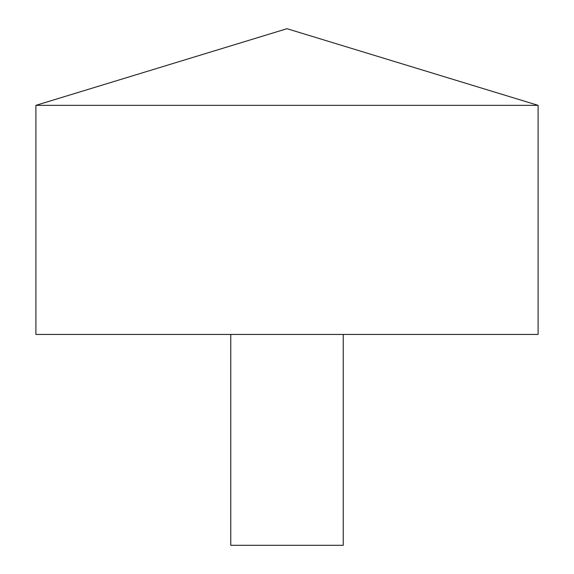 <?xml version="1.0" encoding="UTF-8"?>
<svg xmlns="http://www.w3.org/2000/svg" width="574" height="574" viewBox="0 0 574 574"><rect width="100%" height="100%" fill="white"/><g stroke="black" fill="none" stroke-linecap="round" stroke-linejoin="round"><path stroke-width="0.86" d="M538.096 105.343L35.904 105.343L35.904 334.441L538.096 334.441L538.096 105.343L287 28.7L35.904 105.343M343.23 334.441L343.23 545.3L230.77 545.3L230.77 334.441"/></g></svg>
